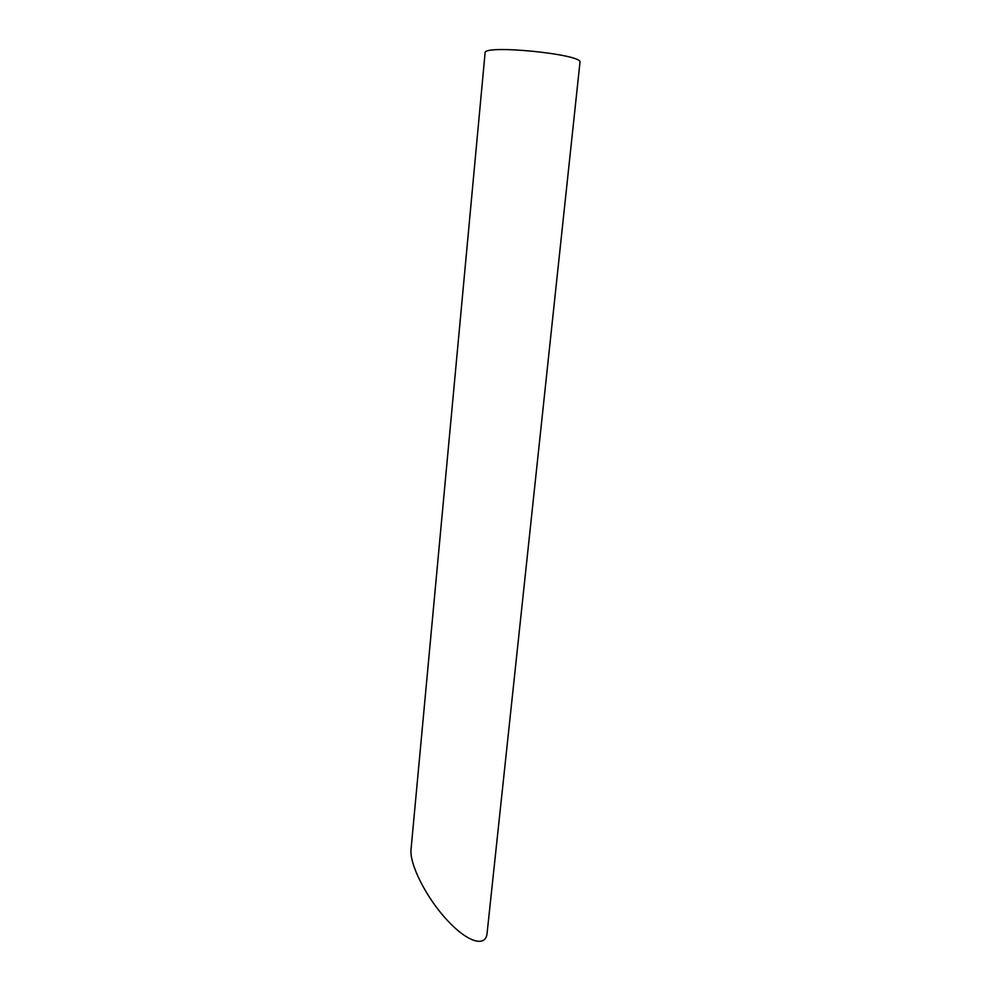 <?xml version="1.0" encoding="UTF-8"?>
<svg xmlns="http://www.w3.org/2000/svg" width="991" height="991" viewBox="0 0 991 991"><rect width="100%" height="100%" fill="white"/><g stroke="black" fill="none" stroke-linecap="round" stroke-linejoin="round"><path stroke-width="1.49" d="M485.082 52.895C482.852 44.186 583.885 54.282 579.97 62.371L487.089 933.225C485.788 947.929 467.083 942.131 446.507 919.475C425.907 897.016 409.407 864.041 411.03 849.448L485.082 52.895"/></g></svg>
